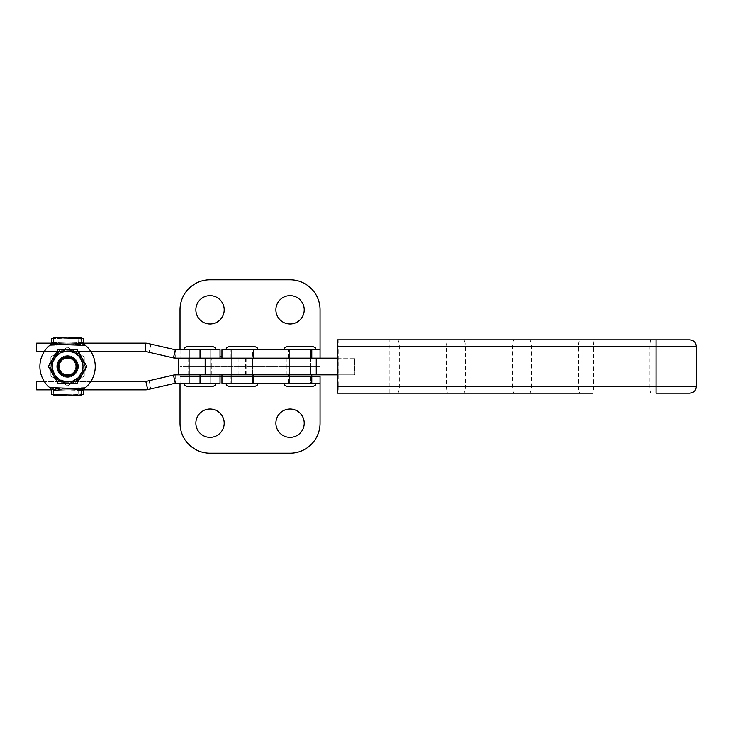 <?xml version="1.0" encoding="UTF-8"?>
<svg xmlns="http://www.w3.org/2000/svg" width="733" height="733" viewBox="0 0 733 733"><rect width="100%" height="100%" fill="white"/><g stroke="black" fill="none" stroke-linecap="round" stroke-linejoin="round"><path stroke-width="0.55" stroke-dasharray="3.67 2.75" d="M290.057 295.646A14.174 14.174 0 0 0 275.892 309.821A14.174 14.174 0 0 0 290.057 323.986A14.174 14.174 0 0 0 304.232 309.821A14.174 14.174 0 0 0 290.057 295.646M210.032 295.646A14.174 14.174 0 0 0 195.867 309.821A14.174 14.174 0 0 0 210.032 323.986A14.174 14.174 0 0 0 224.206 309.821A14.174 14.174 0 0 0 210.032 295.646M310.737 358.162L310.737 366.5L289.388 366.5L310.737 366.5L310.737 374.838L289.388 374.838L310.737 374.838L289.388 374.838L310.737 374.838L310.737 383.176L289.388 383.176L315.905 383.176L300.063 383.176L310.737 383.176L310.737 349.824L289.388 349.824L315.905 349.824L300.063 349.824L310.737 349.824L310.737 358.162L289.388 358.162L289.388 383.176L300.063 383.176L289.388 383.176L289.388 349.824L300.063 349.824L284.221 349.824L300.063 349.824L289.388 349.824L289.388 358.162L310.737 358.162M210.701 358.162L210.701 366.5L189.361 366.5L210.701 366.5L210.701 374.838L189.361 374.838L210.701 374.838L189.361 374.838L210.701 374.838L210.701 383.176L189.361 383.176L215.868 383.176L184.194 383.176L215.868 383.176L200.036 383.176L210.701 383.176L210.701 374.838L189.361 374.838L189.361 383.176L200.036 383.176L189.361 383.176L189.361 374.838L210.701 374.838L189.361 374.838L210.701 374.838L210.701 358.162L189.361 358.162L189.361 374.838L189.361 358.162L210.701 358.162L189.361 358.162L210.701 358.162L189.361 358.162L210.701 358.162L189.361 358.162L210.701 358.162L210.701 349.824L210.701 358.162M320.064 358.162L320.064 366.5L320.064 358.162L221.962 358.162L320.064 358.162L320.064 309.821A30.007 30.007 0 0 0 290.057 279.804L210.032 279.804A30.007 30.007 0 0 0 180.025 309.821L180.025 358.162L320.064 358.162L180.025 358.162L180.025 366.5L320.064 366.5L180.025 366.5L180.025 376.505L220.037 376.505M180.025 358.162L180.025 349.824M221.962 376.505L320.064 376.505L320.064 349.824L221.962 349.824M212.772 374.169L188.702 374.169L212.772 374.169L212.772 374.838L210.426 374.838L212.772 374.838M210.426 374.169L210.426 374.838L188.702 374.838L210.398 374.838L210.398 374.169M210.6 374.169L212.607 374.169L210.6 374.169L210.6 374.838L212.607 374.838L210.6 374.838M212.607 374.169L212.607 374.838M202.464 374.169L197.644 374.169L197.635 374.838L199.211 374.838L197.617 374.838L197.617 374.169L199.211 374.169L196.105 374.169L196.123 374.838L193.75 374.838L196.087 374.838L196.123 374.169L193.75 374.169L196.453 374.169L193.017 374.169L195.757 374.169L195.757 374.838L195.748 374.169L197.461 374.169L197.452 374.838L197.461 374.169L196.838 374.169L205.103 374.169L199.761 374.169L205.075 374.169L205.048 374.838L203.316 374.838L205.946 374.838L200.796 374.838L202.464 374.838L202.464 374.169L202.409 374.838M197.644 374.169L197.644 374.838L195.931 374.838L195.931 374.169L196.453 374.838L193.017 374.838L205.103 374.838L202.739 374.838L205.075 374.838L205.075 374.169L203.371 374.169L203.371 374.838M202.29 374.169L202.464 374.838M192.944 374.169L209.381 374.169L209.381 374.838L189.151 374.838L209.354 374.838L209.354 374.169L191.899 374.169L192.559 374.169L192.568 374.838L192.944 374.169L192.944 374.838M210.481 374.169L210.481 374.838M290.057 437.354A14.174 14.174 0 0 1 275.892 423.179A14.174 14.174 0 0 1 290.057 409.014A14.174 14.174 0 0 1 304.232 423.179A14.174 14.174 0 0 1 290.057 437.354M210.032 437.354A14.174 14.174 0 0 1 195.867 423.179A14.174 14.174 0 0 1 210.032 409.014A14.174 14.174 0 0 1 224.206 423.179A14.174 14.174 0 0 1 210.032 437.354M289.388 366.5L310.737 366.5L289.388 366.5M189.361 366.5L210.701 366.5L189.361 366.5M211.626 374.169L212.084 374.838L211.232 374.838L211.745 374.169L212.084 374.838L212.084 374.169L211.617 374.838M202.739 374.169L202.757 374.838L200.64 374.838L202.729 374.838L202.729 374.169L202.739 374.838M205.075 374.838L205.075 374.169M202.29 374.838L198.506 374.838L199.605 374.838L199.211 374.169L199 374.838L200.274 374.838L197.644 374.838M199.88 374.838L199.917 374.169L199.88 374.838M199.568 374.838L199.605 374.169L199.568 374.838M198.047 374.169L199.129 374.169L198.066 374.169L198.093 374.838L199.129 374.838L198.066 374.838L198.029 374.169L198.047 374.838M199.147 374.838L199.147 374.169L199.119 374.838M269.167 374.838L272.044 374.838L266.601 374.838L269.167 374.838L269.167 374.169L270.871 374.169L270.871 374.838M255.89 374.838L252.638 374.838L257.485 374.838L255.89 374.838L255.89 374.169L257.924 374.169L257.924 374.838M240.937 374.838L243.814 374.838L238.372 374.838L240.937 374.838L240.937 374.169L242.632 374.169L242.632 374.838M229.108 374.838L224.106 374.838L229.108 374.838L229.108 374.169L224.261 374.169L224.261 374.838M221.962 383.176L230.244 383.176L230.244 374.838L221.962 374.838L320.064 374.838L180.025 374.838L180.025 423.179A30.007 30.007 0 0 0 210.032 453.196L290.057 453.196A30.007 30.007 0 0 0 320.064 423.179L320.064 376.505L320.064 383.176L288.344 383.176L288.344 374.838L320.064 374.838L180.025 374.838M222.493 374.838L216.757 374.838L223.226 374.838L222.493 374.838L222.493 374.169L222.493 374.838M237.199 374.838L231.023 374.838L237.199 374.838L237.199 374.169L231.023 374.169L231.023 374.838L231.023 374.169L237.199 374.169L237.199 374.838M248.441 374.838L246.169 374.838L248.441 374.838L248.441 374.169L248.661 374.838L248.661 374.169L249.724 374.169L249.724 374.838M263.193 374.838L259.4 374.838L264.842 374.838L263.193 374.838L263.193 374.169L264.989 374.169L264.989 374.838M188.262 374.838L189.178 374.838L188.262 374.838L188.262 374.169M193.769 374.838L193.75 374.169L193.769 374.838M199.761 374.838L200.677 374.838L199.761 374.838L199.761 374.169M205.377 374.838L208.071 374.838L205.377 374.838L205.414 374.169L205.377 374.838M286.96 358.162L286.96 366.5L320.064 366.5L180.025 366.5L211.791 366.5L211.791 374.838M286.96 374.838L286.96 366.5L211.791 366.5L211.791 358.162M180.025 383.176L180.025 376.505L320.064 376.505M222.969 374.169L222.493 374.169L222.969 374.838M221.137 374.169L223.226 374.169L223.226 374.838L223.226 374.169L220.871 374.169L221.137 374.838M218.846 374.169L221.613 374.169L221.613 374.838L221.613 374.169L218.379 374.169L218.846 374.838M217.023 374.169L219.112 374.169L219.112 374.838L219.112 374.169L216.757 374.169L217.023 374.838M217.49 374.169L217.49 374.838L217.49 374.169M216.986 374.169L216.986 374.838M216.757 374.169L216.757 374.838L216.757 374.169M219.112 374.169L219.112 374.838L219.112 374.169M218.883 374.169L218.883 374.838M218.379 374.169L218.379 374.838L218.379 374.169M221.613 374.169L221.613 374.838L221.613 374.169M221.1 374.169L221.1 374.838M220.871 374.169L220.871 374.838L220.871 374.169M223.226 374.169L223.226 374.838L223.226 374.169M223.006 374.169L223.006 374.838M224.261 374.169L226.964 374.169L226.964 374.838M226.964 374.169L228.769 374.169L228.769 374.838M228.769 374.169L229.328 374.838M229.328 374.169L229.548 374.838M229.548 374.169L229.273 374.838M229.273 374.169L226.845 374.169L226.845 374.838M226.845 374.169L224.994 374.169L224.994 374.838M224.994 374.169L229.841 374.169L229.841 374.838M229.841 374.169L227.12 374.169L227.12 374.838M227.12 374.169L225.343 374.169L225.343 374.838M225.343 374.169L224.628 374.169L224.628 374.838M224.628 374.169L224.106 374.838M224.106 374.169L224.454 374.838M224.454 374.169L227.175 374.169L227.175 374.838M227.175 374.169L229.108 374.169M242.632 374.169L240.891 374.169L240.891 374.838M240.891 374.169L239.306 374.169L239.306 374.838M239.306 374.169L239.691 374.838M239.691 374.169L239.187 374.838M239.187 374.169L238.518 374.169L238.518 374.838M238.518 374.169L241.093 374.169L241.093 374.838M241.093 374.169L243.668 374.169L243.668 374.838M243.668 374.169L242.412 374.169L242.412 374.838M242.412 374.169L238.958 374.169L238.958 374.838M238.958 374.169L242.211 374.169L242.211 374.838M242.211 374.169L243.484 374.169L243.484 374.838L243.814 374.169L243.814 374.838M243.814 374.169L238.372 374.169L238.372 374.838L238.372 374.169L240.937 374.169M249.724 374.169L250.283 374.838L250.283 374.169L246.169 374.169L246.682 374.838M246.682 374.169L247.781 374.169L247.204 374.838M247.204 374.169L246.169 374.169L246.673 374.838M246.673 374.169L248.441 374.169M257.924 374.169L255.038 374.169L255.038 374.838M255.038 374.169L252.638 374.169L252.638 374.838L231.298 374.838L252.638 374.838L231.298 374.838L252.638 374.838L252.638 358.162L231.298 358.162L252.638 358.162L231.298 358.162L252.638 358.162L252.638 349.824L231.298 349.824L257.805 349.824L241.963 349.824L252.638 349.824L252.638 383.176L231.298 383.176L257.805 383.176L241.963 383.176L252.638 383.176L252.638 374.838M252.638 374.169L253.251 374.838M253.251 374.169L253.81 374.838M253.81 374.169L253.591 374.838M253.591 374.169L254.91 374.169L254.91 374.838L254.91 374.169L256.898 374.169L256.898 374.838M256.898 374.169L254.543 374.169L254.543 374.838L254.543 374.169L256.458 374.169L256.458 374.838M256.458 374.169L253.737 374.169L253.737 374.838M253.737 374.169L253.957 374.838M253.957 374.169L253.426 374.838M253.426 374.169L252.784 374.169L252.784 374.838M252.784 374.169L255.102 374.169L255.102 374.838M255.102 374.169L257.485 374.169L257.485 374.838M257.485 374.169L255.89 374.169M264.989 374.169L262.194 374.169L262.194 374.838M262.194 374.169L259.4 374.169L259.4 374.838M259.4 374.169L261.287 374.169L261.287 374.838M261.287 374.169L259.693 374.169L259.693 374.838M259.693 374.169L262.322 374.169L262.322 374.838L260.426 374.838L264.1 374.838L262.322 374.838L262.322 374.169L264.842 374.169L264.842 374.838M264.842 374.169L263.193 374.169M260.426 374.169L264.1 374.169L260.426 374.169L260.426 374.838M264.246 374.169L260.133 374.169L264.246 374.169L264.246 374.838L260.133 374.838L264.246 374.838M261.617 374.169L261.617 374.838M260.133 374.169L260.133 374.838M262.222 374.169L262.222 374.838M262.817 374.169L262.817 374.838M264.1 374.169L264.1 374.838M270.871 374.169L269.121 374.169L269.121 374.838M269.121 374.169L267.536 374.169L267.536 374.838M267.536 374.169L267.93 374.838M267.93 374.169L267.417 374.838M267.417 374.169L266.748 374.169L266.748 374.838M266.748 374.169L269.323 374.169L269.323 374.838M269.323 374.169L271.897 374.169L271.897 374.838M271.897 374.169L270.642 374.169L270.642 374.838M270.642 374.169L267.188 374.169L267.188 374.838M267.188 374.169L270.44 374.169L270.44 374.838M270.44 374.169L271.714 374.169L271.714 374.838L272.044 374.169L272.044 374.838M272.044 374.169L266.601 374.169L266.601 374.838L266.601 374.169L269.167 374.169M189.178 374.169L189.178 374.838L189.151 374.169M189.655 374.169L189.645 374.838M189.279 374.169L189.279 374.838M190.388 374.169L190.388 374.838M190.763 374.169L190.763 374.838M191.231 374.169L191.231 374.838M190.314 374.169L190.314 374.838M189.847 374.169L189.847 374.838M190.259 374.169L190.259 374.838M188.738 374.169L188.738 374.838M191.056 374.169L191.056 374.838M190.598 374.169L190.598 374.838M193.063 374.169L193.063 374.838M192.605 374.169L192.605 374.838M191.643 374.169L191.643 374.838M192.559 374.169L192.559 374.838L192.559 374.169M191.89 374.169L191.89 374.838L191.899 374.169M194.474 374.169L194.474 374.838L194.456 374.169M195.381 374.169L195.381 374.838L195.381 374.169M195.647 374.169L194.19 374.169L195.647 374.169L195.674 374.838L194.19 374.838L195.674 374.838L195.647 374.169M194.227 374.169L194.19 374.838L194.227 374.169M195.262 374.169L195.262 374.838M195.134 374.169L195.134 374.838M194.575 374.169L194.575 374.838M194.721 374.169L194.721 374.838M198.46 374.169L198.46 374.838L198.46 374.169M199.468 374.169L199.468 374.838L199.458 374.169M198.689 374.169L198.689 374.838M198.524 374.169L198.506 374.838M198.716 374.169L198.716 374.838M199.367 374.169L199.367 374.838M198.313 374.169L198.313 374.838M198.945 374.169L198.945 374.838M198.936 374.169L198.936 374.838M198.24 374.169L198.24 374.838M200.677 374.169L200.677 374.838L200.64 374.169M201.144 374.169L201.144 374.838M200.769 374.169L200.769 374.838M201.877 374.169L201.877 374.838M202.253 374.169L202.253 374.838M201.813 374.169L201.813 374.838M201.337 374.169L201.337 374.838M201.749 374.169L201.749 374.838M200.228 374.169L200.228 374.838M203.462 374.169L203.462 374.838L203.435 374.169M204.37 374.169L204.37 374.838L204.37 374.169M204.635 374.169L203.169 374.169L204.635 374.169L204.654 374.838L203.169 374.838L204.654 374.838L204.635 374.169M203.206 374.169L203.169 374.838L203.206 374.169M204.241 374.169L204.241 374.838M204.122 374.169L204.122 374.838M203.554 374.169L203.554 374.838M203.71 374.169L203.71 374.838M206.019 374.169L206.963 374.169L205.377 374.169L206.019 374.169L206.019 374.838M206.495 374.169L206.495 374.838M205.854 374.169L205.854 374.838M206.23 374.169L206.23 374.838M206.743 374.169L206.743 374.838M207.604 374.169L206.963 374.838L206.999 374.169L207.604 374.838M208.071 374.169L208.071 374.838M207.43 374.169L207.43 374.838M206.11 374.169L206.11 374.838M199.019 374.838L199.019 374.169L199 374.838M196.838 374.169L196.838 374.838M194.932 374.169L194.932 374.838M193.017 374.169L193.017 374.838M194.538 374.169L194.538 374.838M196.453 374.169L196.453 374.838M198.359 374.169L198.359 374.838M200.274 374.169L200.274 374.838M203.371 374.169L202.409 374.169M205.946 374.169L205.946 374.838M205.671 374.169L205.671 374.838M211.461 374.169L211.461 374.838L211.461 374.169M211.562 374.169L211.562 374.838L211.562 374.169M211.232 374.169L211.232 374.838L211.232 374.169M211.269 374.169L211.342 374.838L211.269 374.169M230.244 383.176L288.344 383.176M230.244 374.838L288.344 374.838M337.684 374.838L337.684 358.162L338.151 358.162L338.151 374.838L337.684 374.838L354.36 374.838L354.36 358.162L354.818 374.838L337.611 374.838M337.666 339.828L338.17 339.828L338.225 346.498L696.35 346.498M696.35 386.502L338.225 386.502L338.225 346.498M338.225 386.502L338.17 393.172L337.666 393.172M397.387 339.828A6.67 1.933 -90 0 1 399.32 346.498L399.32 386.502A6.67 1.933 -90 0 1 397.387 393.172L448.312 393.172A6.67 1.842 -90 0 1 446.479 386.502L446.479 346.498A6.67 1.842 -90 0 1 448.312 339.828L338.17 339.828M529.428 393.172A6.67 1.933 -90 0 0 531.361 386.502L531.361 346.498A6.67 1.933 -90 0 0 529.428 339.828L463.403 339.828A6.67 1.933 -90 0 1 465.345 346.498L465.345 386.502A6.67 1.933 -90 0 1 463.403 393.172L592.447 393.172A6.67 1.182 -90 0 0 593.629 386.502L593.629 346.498A6.67 1.182 -90 0 0 592.447 339.828L580.353 339.828A6.67 1.842 -90 0 0 578.511 346.498L578.511 386.502A6.67 1.842 -90 0 0 580.353 393.172M656.081 393.172L689.68 393.172M689.68 339.828L651.005 339.828A6.67 1.063 -90 0 0 649.933 346.498L649.933 386.502A6.67 1.063 -90 0 0 651.005 393.172M178.696 374.838L338.151 374.838M178.696 358.162L338.151 358.162M337.611 358.162L354.36 358.162L354.36 374.838L354.818 358.162L337.684 358.162M231.298 374.838L231.298 349.824L241.963 349.824L226.121 349.824L241.963 349.824L231.298 349.824L231.298 383.176L241.963 383.176L231.298 383.176L231.298 374.838M189.361 349.824L189.361 358.162L189.361 349.824L215.868 349.824L184.194 349.824L215.868 349.824L184.194 349.824L200.036 349.824L189.361 349.824L189.361 383.176L189.361 349.824M150.971 344.162L149.092 352.289L145.849 351.538A1.668 1.668 0 0 0 145.473 351.492L36.65 351.492L36.65 343.163L145.473 343.163A10.005 10.005 0 0 1 147.718 343.42L175.315 349.788A1.668 1.668 0 0 0 175.499 349.815L174.555 358.098A10.005 10.005 0 0 1 173.437 357.906L175.315 349.788M149.092 352.289L173.437 357.906M173.355 357.887L175.224 349.769M83.617 343.163L52.19 343.163M90.828 351.492L44.319 351.492M220.037 358.162L220.037 349.824L175.691 349.824L175.691 358.162L200.036 358.162M175.691 358.162L174.555 358.098M145.849 381.462L147.718 389.58A10.005 10.005 0 0 1 145.473 389.837L36.65 389.837L36.65 381.508L145.473 381.508A1.668 1.668 0 0 0 145.849 381.462L173.437 375.094A10.005 10.005 0 0 1 174.555 374.902L175.499 383.185A1.668 1.668 0 0 0 175.315 383.212L173.437 375.094M147.718 389.58L175.315 383.212M175.224 383.231L173.355 375.113M220.037 374.838L175.691 374.838L175.691 383.176L220.037 383.176L220.037 374.838L200.036 374.838M175.691 374.838L174.555 374.902M95.226 365.483A27.671 27.671 0 0 0 83.892 344.153A27.671 27.671 0 0 1 85.495 387.592A27.671 27.671 0 0 0 90.828 381.508L44.319 381.508M82.948 389.837L51.521 389.837M67.573 357.237A9.263 9.263 0 0 1 76.837 366.5A9.263 9.263 0 0 1 67.573 375.763A9.263 9.263 0 0 1 58.31 366.5A9.263 9.263 0 0 1 67.573 357.237M67.573 374.7A8.2 8.2 0 0 0 75.765 366.5A8.2 8.2 0 0 0 67.573 358.3A8.2 8.2 0 0 1 75.765 366.5A8.2 8.2 0 0 1 67.573 374.7A8.2 8.2 0 0 1 59.373 366.5A8.2 8.2 0 0 1 67.573 358.3A8.2 8.2 0 0 0 59.373 366.5A8.2 8.2 0 0 0 67.573 374.7M67.573 375.314A8.814 8.814 0 0 0 76.388 366.5A8.814 8.814 0 0 0 67.573 357.686A8.814 8.814 0 0 0 58.759 366.5A8.814 8.814 0 0 0 67.573 375.314M67.573 381.92A15.42 15.42 0 0 1 52.153 366.5A15.42 15.42 0 0 1 67.573 351.08A15.42 15.42 0 0 1 82.994 366.5A15.42 15.42 0 0 1 67.573 381.92A15.42 15.42 0 0 1 52.153 366.5A15.42 15.42 0 0 1 67.573 351.08A15.42 15.42 0 0 1 82.994 366.5A15.42 15.42 0 0 1 67.573 381.92M67.573 347.25L50.898 356.87L50.898 376.13L67.573 385.75L50.898 376.13L50.898 356.87L67.573 347.25L84.24 356.87L84.24 376.13L84.24 356.87L67.573 347.25M67.573 385.75L84.24 376.13L67.573 385.75M62.937 358.474A9.263 9.263 0 0 1 75.591 361.864A9.263 9.263 0 0 1 72.2 374.526A9.263 9.263 0 0 1 59.547 371.136A9.263 9.263 0 0 1 62.937 358.474M71.669 373.601A8.2 8.2 0 0 0 74.674 362.404A8.2 8.2 0 0 0 63.469 359.399A8.2 8.2 0 0 1 74.674 362.404A8.2 8.2 0 0 1 71.669 373.601A8.2 8.2 0 0 1 60.473 370.596A8.2 8.2 0 0 1 63.469 359.399A8.2 8.2 0 0 0 60.473 370.596A8.2 8.2 0 0 0 71.669 373.601M71.981 374.132A8.814 8.814 0 0 0 75.206 362.093A8.814 8.814 0 0 0 63.166 358.868A8.814 8.814 0 0 0 59.941 370.907A8.814 8.814 0 0 0 71.981 374.132M75.279 379.859A15.42 15.42 0 0 1 54.215 374.215A15.42 15.42 0 0 1 59.859 353.141A15.42 15.42 0 0 1 80.923 358.785A15.42 15.42 0 0 1 75.279 379.859M77.194 383.176L57.944 383.176L48.323 366.5L57.944 349.824L77.194 349.824L86.824 366.5L77.194 383.176M58.31 370.275A10.005 10.005 0 0 0 71.348 375.763A10.005 10.005 0 0 0 76.837 362.725A10.005 10.005 0 0 0 63.789 357.237A10.005 10.005 0 0 0 58.31 370.275M81.281 360.911A14.807 14.807 0 0 1 73.163 380.207A14.807 14.807 0 0 1 53.866 372.089A14.807 14.807 0 0 1 61.975 352.793A14.807 14.807 0 0 1 81.281 360.911M63.038 382.333L74.684 383.936L86.219 369.056L82.664 360.343A16.309 16.309 0 0 1 65.356 382.653A16.309 16.309 0 0 1 52.474 372.657L48.919 363.944L60.463 349.064L48.919 363.944L52.474 372.657A16.309 16.309 0 0 1 69.791 350.347L79.109 351.629L82.664 360.343L79.109 351.629L60.463 349.064L69.791 350.347A16.309 16.309 0 0 1 82.664 360.343L86.219 369.056L74.684 383.936L63.038 382.333A16.474 16.474 0 0 1 53.353 374.82M79.017 378.338A16.474 16.474 0 0 1 67.674 382.974M83.553 362.505A16.474 16.474 0 0 1 81.885 374.645M51.594 370.495A16.474 16.474 0 0 1 53.252 358.355M72.1 350.667A16.474 16.474 0 0 1 81.784 358.18M56.12 354.662A16.474 16.474 0 0 1 67.473 350.026M56.743 366.097A10.839 10.839 0 0 1 67.967 355.67A10.839 10.839 0 0 1 78.404 366.903A10.839 10.839 0 0 1 67.17 377.33A10.839 10.839 0 0 1 56.743 366.097A10.839 10.839 0 0 1 67.967 355.67A10.839 10.839 0 0 1 78.404 366.903A10.839 10.839 0 0 1 67.17 377.33A10.839 10.839 0 0 1 56.743 366.097M83.25 344.702L83.324 342.824L83.25 344.702L85.495 345.408A27.671 27.671 0 0 1 83.892 388.847L49.652 387.592A27.671 27.671 0 0 1 51.246 344.153L53.536 343.603L53.756 337.565L83.48 338.664L83.296 343.658L53.573 342.568L53.536 343.603M81.61 389.397L81.537 391.275L81.61 389.397L83.892 388.847M49.652 387.592L51.887 388.298L51.667 394.336L54.993 394.455L55.186 389.461L51.851 389.342L51.887 388.298M54.993 394.455L81.39 395.435L81.574 390.432L51.851 389.342M81.574 390.432L55.186 389.461M53.573 342.568L83.296 343.658M312.57 346.498L287.556 346.498M287.556 386.502L312.57 386.502M300.063 383.176L284.221 383.176L300.063 383.176M254.47 346.498L229.456 346.498M229.456 386.502L254.47 386.502M241.963 383.176L226.121 383.176L241.963 383.176M212.533 346.498L187.529 346.498M187.529 386.502L212.533 386.502M200.036 383.176L184.194 383.176L200.036 383.176M56.743 366.903A10.839 10.839 0 0 0 67.967 377.33A10.839 10.839 0 0 0 78.404 366.097A10.839 10.839 0 0 0 67.17 355.67A10.839 10.839 0 0 0 56.743 366.903A10.839 10.839 0 0 0 67.967 377.33A10.839 10.839 0 0 0 78.404 366.097A10.839 10.839 0 0 0 67.17 355.67A10.839 10.839 0 0 0 56.743 366.903M81.61 343.603L81.39 337.565L81.61 343.603L83.892 344.153L49.652 345.408A27.671 27.671 0 0 0 51.246 388.847A27.671 27.671 0 0 1 49.652 345.408L51.887 344.702L51.667 338.664L51.887 344.702M81.537 341.725L83.892 344.153L49.652 345.408L51.814 342.824M81.39 337.565L51.667 338.664M81.574 342.568L51.851 343.658L81.574 342.568L81.427 338.591M67.573 338.078L53.72 338.591M51.832 343.163L51.851 343.658M83.324 390.176L85.495 387.592L83.25 388.298L83.48 394.336L83.296 389.342L53.573 390.432L53.756 395.435L53.601 391.275L51.246 388.847L53.536 389.397L53.601 391.275M83.25 388.298L83.296 389.342L53.573 390.432L53.536 389.397M83.48 394.336L53.756 395.435M53.72 394.409L53.573 390.432M67.573 394.922L81.427 394.409M83.315 389.837L83.296 389.342M245.528 358.162L245.528 374.838M221.962 356.495L220.037 356.495M204.837 374.169L204.837 374.838M209.482 374.169L209.482 374.838M226.909 374.169L226.909 374.838M227.358 374.169L227.358 374.838M198.606 374.169L198.606 374.838M188.784 374.169L188.784 374.838M191.121 374.169L191.121 374.838M192.348 374.169L192.348 374.838M208.154 374.169L208.154 374.838M206.614 374.169L206.614 374.838M189.71 374.169L189.71 374.838M189.975 374.169L189.975 374.838M206.285 374.169L206.285 374.838M207.21 374.169L207.21 374.838M209.042 374.169L209.042 374.838M192.513 374.169L192.513 374.838M203.572 374.169L203.572 374.838M204.709 374.169L204.709 374.838M197.296 374.169L197.296 374.838M195.601 374.169L195.601 374.838M196.105 374.169L196.105 374.838M197.8 374.169L197.8 374.838M199.174 374.169L199.174 374.838M201.016 374.169L201.016 374.838M201.062 374.169L201.062 374.838M202.491 374.169L202.491 374.838M203.481 374.169L203.481 374.838M211.525 374.169L211.525 374.838L211.525 374.169M211.974 374.169L211.974 374.838M212.029 374.169L212.029 374.838L212.011 374.169M389.855 393.172L389.855 339.828M514.337 393.172A6.67 1.842 -90 0 1 512.495 386.502L512.495 346.498A6.67 1.842 -90 0 1 514.337 339.828M188.06 374.838L188.06 358.162M238.124 374.838L238.124 358.162M246.123 374.838L246.123 358.162M145.473 343.163L145.473 351.492M180.071 349.824L180.071 358.162M149.092 380.711L150.971 388.838M180.071 374.838L180.071 383.176M230.244 358.162L230.244 349.824M288.344 358.162L288.344 349.824M85.495 345.408L51.246 344.153M78.055 395.307L78.239 390.313M57.092 337.693L56.908 342.687M80.144 338.545L79.961 343.539M85.495 387.592L51.246 388.847L85.495 387.592M78.083 338.463L78.239 342.687M54.993 338.545L55.186 343.539M57.064 394.537L56.908 390.313M80.144 394.455L79.961 389.461M193.649 374.838L193.649 374.169M196.224 374.838L196.224 374.169M194.117 374.838L194.117 374.169M198.02 374.838L198.02 374.169M199.972 374.838L199.972 374.169M199.495 374.838L199.495 374.169M199.642 374.838L199.642 374.169M197.553 374.838L197.553 374.169M202.629 374.838L202.629 374.169M205.203 374.838L205.203 374.169M204.727 374.838L204.727 374.169M203.105 374.838L203.105 374.169M205.322 374.838L205.322 374.169M188.702 374.169L188.702 374.838M200.796 374.169L200.796 374.838M203.316 374.169L203.316 374.838M210.701 349.824L210.701 383.176L210.701 349.824"/><path stroke-width="1.1" d="M290.057 295.646A14.174 14.174 0 0 0 275.892 309.821A14.174 14.174 0 0 0 290.057 323.986A14.174 14.174 0 0 0 304.232 309.821A14.174 14.174 0 0 0 290.057 295.646M210.032 295.646A14.174 14.174 0 0 0 195.867 309.821A14.174 14.174 0 0 0 210.032 323.986A14.174 14.174 0 0 0 224.206 309.821A14.174 14.174 0 0 0 210.032 295.646M320.064 358.162L320.064 309.821A30.007 30.007 0 0 0 290.057 279.804L210.032 279.804A30.007 30.007 0 0 0 180.025 309.821L180.025 349.824M290.057 437.354A14.174 14.174 0 0 1 275.892 423.179A14.174 14.174 0 0 1 290.057 409.014A14.174 14.174 0 0 1 304.232 423.179A14.174 14.174 0 0 1 290.057 437.354M210.032 437.354A14.174 14.174 0 0 1 195.867 423.179A14.174 14.174 0 0 1 210.032 409.014A14.174 14.174 0 0 1 224.206 423.179A14.174 14.174 0 0 1 210.032 437.354M320.064 376.505L320.064 423.179A30.007 30.007 0 0 1 290.057 453.196L210.032 453.196A30.007 30.007 0 0 1 180.025 423.179L180.025 383.176M320.064 383.176L221.962 383.176L221.962 374.838M592.447 393.172L337.666 393.172L337.666 339.828L689.68 339.828C693.73 340.222 695.956 342.439 696.35 346.498L337.611 346.498M338.17 393.172L397.387 393.172M448.312 393.172L463.403 393.172M337.611 386.502L696.35 386.502C695.956 390.561 693.73 392.778 689.68 393.172L656.081 393.172L656.081 339.828M651.005 339.828L592.447 339.828M580.353 339.828L529.428 339.828M463.403 339.828L448.312 339.828M337.611 374.838L178.696 374.838L178.696 358.162L337.611 358.162M90.828 351.492L145.473 351.492A1.668 1.668 0 0 1 145.849 351.538L173.437 357.906L175.315 349.788L147.718 343.42A10.005 10.005 0 0 0 145.473 343.163L83.617 343.163M52.19 343.163L36.65 343.163L36.65 351.492L44.319 351.492M175.315 349.788A1.668 1.668 0 0 0 175.691 349.824L220.037 349.824L220.037 358.162M200.036 349.824L200.036 358.162L175.691 358.162A10.005 10.005 0 0 1 173.437 357.906M82.948 389.837L145.473 389.837A10.005 10.005 0 0 0 147.718 389.58L175.315 383.212L173.437 375.094L145.849 381.462A1.668 1.668 0 0 1 145.473 381.508L90.828 381.508A27.671 27.671 0 0 0 95.226 365.483M220.037 374.838L220.037 383.176L175.691 383.176A1.668 1.668 0 0 0 175.315 383.212M200.036 383.176L200.036 374.838L175.691 374.838A10.005 10.005 0 0 0 173.437 375.094M44.319 381.508L36.65 381.508L36.65 389.837L51.521 389.837M320.064 349.824L221.962 349.824L221.962 358.162M75.279 379.859A15.42 15.42 0 0 1 54.215 374.215A15.42 15.42 0 0 1 59.859 353.141A15.42 15.42 0 0 1 80.923 358.785A15.42 15.42 0 0 1 75.279 379.859M57.944 349.824L48.323 366.5L57.944 383.176L77.194 383.176L86.824 366.5L77.194 349.824L57.944 349.824M59.236 369.899A9.007 9.007 0 0 0 70.973 374.838A9.007 9.007 0 0 0 75.911 363.101A9.007 9.007 0 0 0 64.174 358.162A9.007 9.007 0 0 0 59.236 369.899M76.837 362.725A10.005 10.005 0 0 1 71.348 375.763A10.005 10.005 0 0 1 58.31 370.275A10.005 10.005 0 0 1 63.789 357.237A10.005 10.005 0 0 1 76.837 362.725M83.324 342.824L83.48 338.664L83.324 342.824L85.495 345.408A27.671 27.671 0 0 1 83.892 388.847L49.652 387.592A27.671 27.671 0 0 1 51.246 344.153L53.601 341.725L53.756 337.565L53.601 341.725M49.652 387.592L51.814 390.176L51.667 394.336L81.39 395.435L81.537 391.275L83.892 388.847M81.39 395.435L81.537 391.275M51.667 394.336L51.814 390.176M83.48 338.664L53.756 337.565M284.221 349.824C284.862 348.844 283.002 348.083 287.556 346.498L312.57 346.498C317.123 348.083 315.263 348.844 315.905 349.824M315.905 383.176C315.263 384.156 317.123 384.917 312.57 386.502L287.556 386.502C283.002 384.917 284.862 384.156 284.221 383.176M226.121 349.824C226.763 348.844 224.903 348.083 229.456 346.498L254.47 346.498C259.024 348.083 257.164 348.844 257.805 349.824M257.805 383.176C257.164 384.156 259.024 384.917 254.47 386.502L229.456 386.502C224.903 384.917 226.763 384.156 226.121 383.176M187.529 346.498C182.966 348.083 184.835 348.844 184.194 349.824C184.835 348.844 182.966 348.083 187.529 346.498L212.533 346.498C217.078 348.065 215.227 348.826 215.868 349.824C215.227 348.826 217.078 348.065 212.533 346.498M212.533 386.502C217.096 384.917 215.227 384.156 215.868 383.176C215.227 384.156 217.096 384.917 212.533 386.502L187.529 386.502C182.966 384.917 184.835 384.156 184.194 383.176C184.835 384.156 182.966 384.917 187.529 386.502M67.573 338.078L81.39 337.565L81.427 338.591M53.72 338.591L51.667 338.664L51.832 343.163M67.573 394.922L53.756 395.435L53.72 394.409M81.427 394.409L83.48 394.336L83.315 389.837M221.962 356.495L220.037 356.495M220.037 376.505L221.962 376.505M253.682 383.176L253.682 374.838M311.782 383.176L311.782 374.838M316.262 374.838L316.262 358.162M205.176 374.838L205.176 358.162M145.473 351.492L145.473 343.163M147.718 389.58L145.849 381.462M253.682 358.162L253.682 349.824M311.782 358.162L311.782 349.824M85.495 345.408L51.246 344.153M78.055 337.693L78.083 338.463M57.092 395.307L57.064 394.537M696.35 386.502L696.35 346.498"/></g></svg>
